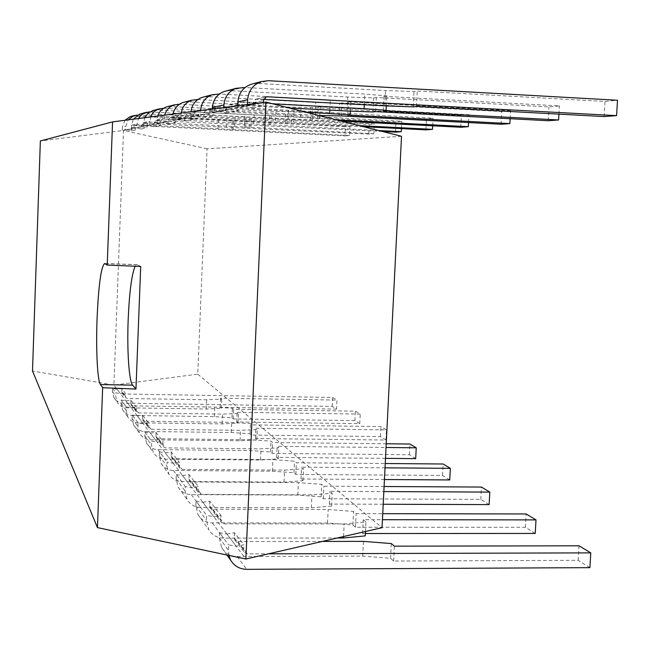 <?xml version="1.0" encoding="UTF-8"?>
<svg xmlns="http://www.w3.org/2000/svg" width="650" height="650" viewBox="0 0 650 650"><rect width="100%" height="100%" fill="white"/><g stroke="black" fill="none" stroke-linecap="round" stroke-linejoin="round"><path stroke-width="0.49" stroke-dasharray="3.25 2.44" d="M401.521 136.297L207.066 148.817L197.746 374.164L113.904 385.092L245.887 559.024M197.746 374.164L382.046 527.686M207.066 148.817L123.508 130.455L113.904 385.092L32.5 370.988M265.915 102.091L123.508 130.455L40.357 140.961M140.709 266.476L136.882 264.582L135.127 266.24M337.212 538.005L223.551 538.119C217.035 537.916 212.087 535.08 208.715 529.612L206.464 520.26L206.668 515.418L213.769 516.693L220.959 515.45L220.748 520.276L221.26 522.251L224.161 523.851L344.151 523.941L365.926 521.966L363.236 519.675L382.444 519.699M535.234 533.439L525.395 527.288L355.461 527.231L352.901 524.956L327.527 523.006L212.274 522.901C206.009 522.697 201.264 519.967 198.014 514.719L195.853 505.733L196.048 501.093L206.668 515.418M196.048 501.093L202.857 502.328L213.769 516.693M202.857 502.328L209.763 501.142L220.959 515.45M209.763 501.142L209.568 505.773L210.064 507.674L212.851 509.21L328.169 509.511L353.551 511.428L356.119 513.614L382.744 513.671M525.395 527.288L526.142 513.963M365.357 533.52L362.554 533.52L365.243 535.892M327.527 523.006L328.169 509.511M343.541 536.543L344.151 523.941M365.454 531.505L365.926 521.966M362.554 533.52L363.236 519.675M355.461 527.231L356.119 513.614M352.901 524.956L353.551 511.428M383.207 504.254L329.331 504.075L331.598 506.082L311.334 507.78L200.826 507.471C194.829 507.26 190.279 504.636 187.168 499.606L185.088 491.002L185.274 486.558L191.799 487.752L198.421 486.631L198.705 492.879L201.378 494.366L311.935 494.845L332.207 493.261L329.932 491.319L383.841 491.579M489.133 504.595L480.764 499.363L323.31 498.745L321.141 496.819L297.822 495.081L191.295 494.618C185.518 494.406 181.131 491.871 178.124 487.021L176.126 478.733L176.296 474.451L185.274 486.558M176.296 474.451L182.585 475.613L191.799 487.752M182.585 475.613L188.963 474.541L198.421 486.631M188.963 474.541L189.239 480.561L191.815 481.991L298.399 482.625L321.726 484.331L323.903 486.184L384.093 486.517M480.764 499.363L481.431 487.053M297.822 495.081L298.399 482.625M311.334 507.78L311.935 494.845M331.598 506.082L332.207 493.261M329.331 504.075L329.932 491.319M323.31 498.745L323.903 486.184M321.141 496.819L321.726 484.331M384.442 479.529L301.023 478.993L302.973 480.716L284.009 482.097L181.561 481.479C176.004 481.268 171.787 478.831 168.903 474.167L166.969 466.204L167.131 462.093L173.184 463.214L179.311 462.191L179.579 467.984L182.057 469.357L284.554 470.121L303.517 468.829L301.567 467.171L385.027 467.829M449.735 479.944L442.536 475.434L295.864 474.419L293.995 472.761L272.423 471.201L173.396 470.478C168.033 470.259 163.954 467.902 161.159 463.393L159.299 455.699L159.453 451.734L167.131 462.093M159.453 451.734L165.295 452.823L173.184 463.214M165.295 452.823L171.21 451.848L179.311 462.191M171.21 451.848L171.478 457.429L173.867 458.762L272.943 459.631L294.523 461.175L296.392 462.767L385.239 463.515M442.536 475.434L443.137 464.003M272.423 471.201L272.943 459.631M284.009 482.097L284.554 470.121M302.973 480.716L303.517 468.829M301.023 478.993L301.567 467.171M295.864 474.419L296.392 462.767M293.995 472.761L294.523 461.175M385.499 458.356L276.624 457.372L278.314 458.868L260.512 459.997L165.011 459.168C159.843 458.957 155.911 456.674 153.221 452.327L151.418 444.917L151.564 441.09L157.194 442.146L162.898 441.212L163.158 446.599L165.466 447.882L260.999 448.849L278.809 447.793L277.119 446.355L386.035 447.493M415.683 458.632L409.419 454.716L272.147 453.399L270.522 451.961L250.453 450.548L157.942 449.637C152.937 449.426 149.126 447.216 146.526 442.999L144.771 435.825L144.918 432.128L151.564 441.09M144.918 432.128L150.369 433.152L157.194 442.146M150.369 433.152L155.894 432.258L162.898 441.212M155.894 432.258L156.146 437.466L158.381 438.718L250.932 439.757L271.001 441.147L272.634 442.536L386.222 443.771M409.419 454.716L409.955 444.031M250.453 450.548L250.932 439.757M260.512 459.997L260.999 448.849M278.314 458.868L278.809 447.793M276.624 457.372L277.119 446.355M272.147 453.399L272.634 442.536M270.522 451.961L271.001 441.147M138.06 422.866L132.251 415.033L132.112 418.503L133.754 425.222C136.199 429.171 139.774 431.251 144.471 431.462L231.27 432.51L250.023 433.802L251.453 435.061L380.453 436.589L385.946 440.026L255.377 438.539L256.848 439.847L240.069 440.781L150.646 439.798C145.811 439.587 142.131 437.442 139.612 433.371L137.922 426.441L138.06 422.866L143.325 423.873L148.663 423.012L148.907 428.041L151.06 429.252L240.524 430.357L257.303 429.488L255.832 428.228L386.449 429.878L380.949 426.562L251.899 424.881L250.469 423.662L231.701 422.394L144.869 421.233L151.06 429.252M132.251 415.033L137.361 416.008L143.325 423.873M137.361 416.008L142.537 415.179L148.663 423.012M142.537 415.179L142.773 420.062L144.869 421.233M385.946 440.026L386.449 429.878M380.453 436.589L380.949 426.562M231.27 432.51L231.701 422.394M240.069 440.781L240.524 430.357M256.848 439.847L257.303 429.488M255.377 438.539L255.832 428.228M251.453 435.061L251.899 424.881M250.023 433.802L250.469 423.662M126.23 406.908L121.103 400.002L120.981 403.26L122.533 409.589C124.832 413.303 128.196 415.269 132.616 415.472L214.37 416.618L231.977 417.804L233.236 418.925L354.9 420.599L359.767 423.646L236.697 421.996L237.998 423.142L222.137 423.922L138.06 422.817C133.518 422.614 130.057 420.599 127.692 416.772L126.1 410.264L126.23 406.908L131.178 407.859L136.183 407.054L136.419 411.783L138.45 412.921L222.552 414.131L238.42 413.408L237.12 412.295L360.23 414.099L355.355 411.166L233.643 409.338L232.383 408.265L214.768 407.095L132.982 405.852L138.45 412.921M121.103 400.002L125.913 400.928L131.178 407.859M125.913 400.928L130.788 400.156L136.183 407.054M130.788 400.156L131.016 404.747L132.982 405.852M359.767 423.646L360.23 414.099M354.9 420.599L355.355 411.166M214.37 416.618L214.768 407.095M222.137 423.922L222.552 414.131M237.998 423.142L238.42 413.408M236.697 421.996L237.12 412.295M233.236 418.925L233.643 409.338M231.977 417.804L232.383 408.265M289.185 107.965L229.946 104.837L228.865 104.959L226.322 108.209L226.119 113.003L219.213 111.394L231.026 109.037L223.706 109.972L223.811 107.526M219.213 111.394L212.193 112.287L223.706 109.972M212.193 112.287L212.331 109.013M226.33 90.935L230.547 90.642L347.701 97.021L373.596 97.939L376.342 97.5L548.974 106.933L559.406 105.909L383.947 96.297L386.823 95.834L364.821 94.096L245.099 87.514M558.935 114.132L559.406 105.909M548.194 120.729L548.974 106.933M272.805 103.829L241.085 102.326L238.436 105.714L238.217 110.728L231.026 109.037M226.119 113.003L238.217 110.728M347.035 111.012L347.701 97.021M364.309 104.764L364.821 94.096M386.327 105.918L386.823 95.834M383.248 110.662L383.947 96.297M375.651 111.613L376.342 97.5M372.921 111.963L373.596 97.939M318.996 115.481L207.196 109.728L206.196 109.834L203.856 112.824L203.669 117.236L197.308 115.757L207.252 113.774L200.533 114.628L200.696 110.508M197.308 115.757L190.832 116.577L200.533 114.628M190.832 116.577L191.035 111.759M203.848 96.947L207.732 96.671L315.884 102.464L339.641 103.317L341.965 102.952L501.727 111.532L510.575 110.671L348.392 101.936L350.813 101.546L330.338 99.994L219.432 94.006M510.136 118.722L510.575 110.671M501.044 124.247L501.727 111.532M305.654 112.117L217.523 107.51L216.491 107.616L214.053 110.728L213.866 115.31L207.252 113.774M203.669 117.236L213.866 115.31M315.291 115.343L315.884 102.464M329.867 110.11L330.338 99.994M350.358 111.134L350.813 101.546M347.766 115.131L348.392 101.936M341.348 115.936L341.965 102.952M339.032 116.228L339.641 103.317M341.323 121.111L288.21 119.039L187.826 113.888L186.907 113.986L184.738 116.748L184.567 120.835L178.661 119.47L187.159 117.78L180.944 118.568L181.22 113.027M178.661 119.47L172.656 120.234L180.944 118.568M172.656 120.234L173.046 114.083M184.714 102.066L188.321 101.806L288.746 107.112L312.683 107.599L461.37 115.464L468.959 114.725L318.191 106.722L320.263 106.397L301.121 104.991L197.86 99.507M468.552 122.558L468.959 114.725M460.753 127.254L461.37 115.464M336.489 119.892L300.56 117.358L196.657 111.987L195.699 112.093L193.448 114.961L193.278 119.194L187.159 117.78M184.567 120.835L193.278 119.194M288.21 119.039L288.746 107.112M300.56 117.358L301.121 104.991M319.694 118.657L319.832 115.692M319.841 115.513L320.263 106.397M317.623 118.926L318.191 106.722M312.13 119.616L312.683 107.599M310.148 119.86L310.692 107.908M363.342 126.669L171.153 117.471L170.292 117.561L168.269 120.136L168.114 123.931L162.606 122.663L169.942 121.201L164.166 121.94L164.71 115.156M162.606 122.663L157.007 123.378L164.166 121.94M157.007 123.378L157.747 116.058M168.236 106.47L265.33 111.117L287.454 111.597L426.481 118.861L433.071 118.219L179.473 104.219M432.689 125.808L433.071 118.219M425.921 129.854L426.481 118.861M359.206 125.629L178.774 115.83L177.889 115.928L175.793 118.593L175.638 122.517L169.942 121.201M168.114 123.931L175.638 122.517M264.842 122.224L265.33 111.117M275.535 120.77L276.039 109.289M293.491 121.956L294.003 110.557M291.704 122.184L292.216 110.841M286.951 122.785L287.454 111.597M285.228 123.004L285.724 111.873M382.306 131.454L156.634 120.583L155.829 120.673L153.936 123.077L153.798 126.636L148.639 125.45L155.041 124.174L149.638 124.865L150.621 116.976M148.639 125.45L143.398 126.116L149.638 124.865M143.398 126.116L144.641 117.747M163.613 108.306L401.806 121.266L396.029 121.826L157.048 110.077L163.719 108.314M153.896 110.305L157.048 110.077M401.44 128.602L401.806 121.266M395.517 132.121L396.029 121.826M378.731 130.553L163.288 119.153L162.459 119.242L160.501 121.729L160.363 125.393L155.041 124.174M153.798 126.636L160.363 125.393M244.473 125.003L244.92 114.611M253.817 123.728L254.28 113.011M270.733 124.824L271.204 114.173M269.173 125.019L269.644 114.424M265.021 125.548L265.476 115.082M263.51 125.734L263.965 115.318M149.793 111.889L374.319 123.947L373.848 133.737L368.753 134.111L143.886 123.321L143.13 123.403L141.351 125.669L141.221 129.001L136.37 127.896L142.001 126.766L136.931 127.416L137.061 123.979L138.515 118.536M136.37 127.896L131.438 128.521L136.931 127.416M131.438 128.521L131.568 125.182L133.372 119.202M141.31 113.669L246.171 118.146L369.216 124.442L374.319 123.947M368.753 134.111L369.216 124.442M373.848 133.737L149.744 122.062L148.964 122.151L147.136 124.475L146.998 127.912L142.001 126.766M141.221 129.001L146.998 127.912M226.566 127.449L226.972 117.683M234.796 126.327L235.227 116.269M250.786 127.335L251.217 117.341M249.413 127.506L249.844 117.561M245.749 127.969L246.171 118.146M244.416 128.139L244.839 118.357M263.583 99.369L255.889 99.141L253.102 102.7L252.874 107.965L245.334 106.194L255.32 104.203L247.398 105.202L247.431 104.479M245.334 106.194L237.656 107.161L247.398 105.202M237.656 107.161L237.721 105.731M253.134 83.769L257.741 83.444L385.539 90.545L413.993 91.528L417.276 91.008L605.012 101.473L617.5 100.254M604.134 116.561L605.012 101.473M263.258 102.432L263.104 106.039L255.32 104.203M252.874 107.965L263.104 106.039M384.784 105.861L385.539 90.545M416.504 106.47L417.276 91.008M413.221 106.884L413.993 91.528M228.768 555.401L228.475 544.838L236.145 546.187L243.921 544.806L243.693 550.038L244.238 552.175L247.374 553.889L268.45 553.832M589.908 567.653L578.175 560.316L393.616 561.039L390.553 558.326L362.733 556.099L237.193 556.514C230.368 556.319 225.184 553.353 221.65 547.633L219.302 537.834L219.521 532.756L228.475 544.838M219.521 532.756L226.956 534.072L236.145 546.187M226.956 534.072L234.488 532.748L243.921 544.806M234.488 532.748L234.268 537.818L234.804 539.89L237.843 541.556L322.303 541.434M578.175 560.316L579.028 545.797M362.733 556.099L363.456 541.377M393.616 561.039L394.363 546.171M390.553 558.326L391.292 543.562M126.929 129.773L131.544 130.829L135.216 130.138L130.504 129.058L122.241 130.374L125.726 129.667L125.848 126.433L128.107 119.876M130.504 129.058L125.726 129.667M122.241 130.374L122.354 127.197L125.848 126.433M131.544 130.829L131.666 127.66L133.356 125.507L134.079 125.426L344.996 135.882L345.426 126.758L132.746 116.098M124.946 120.291L122.354 127.197M137.621 115.058L349.968 126.319L345.426 126.758M344.996 135.882L349.529 135.549L349.968 126.319M349.529 135.549L137.8 124.629L137.061 124.711L135.338 126.904L135.216 130.138M217.994 128.619L218.392 119.153M233.155 129.553L233.553 120.144M231.936 129.707L232.334 120.339M117.097 389.301L112.515 388.416L112.401 391.519L113.88 397.54C116.074 401.082 119.275 402.951 123.476 403.154L332.199 406.388L336.529 409.102L336.96 400.091L220.545 398.19L221.707 399.173L206.659 399.774L127.303 398.499L125.385 397.418L125.166 392.966L121.729 388.578L117.097 389.301L120.445 393.713L125.166 392.966M336.529 409.102L220.163 407.339L221.317 408.363L206.278 409.012L126.945 407.826C122.655 407.623 119.397 405.714 117.162 402.106L115.659 395.972L115.773 392.811L120.445 393.713M112.515 388.416L115.773 392.811M332.199 406.388L332.621 397.475L123.825 393.998L121.948 392.941L121.729 388.578M332.621 397.475L336.96 400.091M206.278 409.012L206.659 399.774M221.317 408.363L221.707 399.173M220.163 407.339L220.545 398.19M137.296 264.696L104.967 263.648M195.853 505.733L206.464 520.26M212.274 522.901L223.551 538.119M209.568 505.773L220.748 520.276M212.851 509.21L224.161 523.851M176.126 478.733L185.088 491.002M191.295 494.618L200.826 507.471M188.784 478.814L198.234 491.067M191.815 481.991L201.378 494.366M159.299 455.699L166.969 466.204M173.396 470.478L181.561 481.479M171.056 455.812L179.14 466.302M173.867 458.762L182.057 469.357M144.771 435.825L151.418 444.917M157.942 449.637L165.011 459.168M155.748 435.955L162.752 445.031M158.381 438.718L165.466 447.882M132.112 418.503L137.922 426.441M144.471 431.462L150.646 439.798M142.399 418.641L148.525 426.579M120.981 403.26L126.1 410.264M132.616 415.472L138.06 422.817M130.658 403.406L136.053 410.41M230.547 90.642L242.848 87.384M229.946 104.837L242.214 102.204M226.322 108.209L238.436 105.714M191.011 112.157L195.455 111.183M207.732 96.671L218.091 93.933M207.196 109.728L217.523 107.51M203.856 112.824L214.053 110.728M172.819 116.147L181.114 114.327M188.321 101.806L197.169 99.466M187.826 113.888L196.657 111.987M184.738 116.748L193.448 114.961M157.162 119.576L164.32 118.008M171.6 106.226L179.237 104.203M171.153 117.471L178.774 115.83M168.269 120.136L175.793 118.593M143.528 122.558L149.776 121.192M156.634 120.583L163.288 119.153M153.936 123.077L160.501 121.729M131.568 125.182L137.061 123.979M144.268 113.457L150.142 111.906M143.886 123.321L149.744 122.062M141.351 125.669L147.136 124.475M257.741 83.444L268.141 80.697M257.067 99.011L265.476 97.207M253.102 102.7L263.339 100.596M237.193 556.514L246.699 569.335M219.302 537.834L228.248 550.079M234.268 537.818L243.693 550.038M237.843 541.556L247.374 553.889M134.436 116.058L138.166 115.066M134.079 125.426L137.8 124.629M131.666 127.66L135.338 126.904M112.401 391.519L115.659 395.972M123.476 403.154L126.945 407.826M121.615 391.674L125.044 396.126M123.825 393.998L127.303 398.499M136.882 264.582L104.626 263.534M198.014 514.719L208.715 529.612M210.064 507.674L221.26 522.251M178.124 487.021L187.168 499.606M189.239 480.561L198.705 492.879M161.159 463.393L168.903 474.167M171.478 457.429L179.579 467.984M146.526 442.999L153.221 452.327M156.146 437.466L163.158 446.599M133.754 425.222L139.612 433.371M142.773 420.062L148.907 428.041M122.533 409.589L127.692 416.772M131.016 404.747L136.419 411.783M228.865 104.959L241.085 102.326M206.196 109.834L216.491 107.616M186.907 113.986L195.699 112.093M170.292 117.561L177.889 115.928M155.829 120.673L162.459 119.242M143.13 123.403L148.964 122.151M255.889 99.141L266.216 96.923M221.65 547.633L226.947 555.019M234.804 539.89L244.238 552.175M133.356 125.507L137.061 124.711M113.88 397.54L117.162 402.106M121.948 392.941L125.385 397.418"/><path stroke-width="0.97" d="M107.226 265.054L104.626 263.534C101.083 266.719 98.564 285.041 97.078 318.508C95.875 349.383 97.386 380.616 100.474 384.572L102.659 387.701L135.964 389.066L140.709 266.476L107.226 265.054L112.564 121.883L265.915 102.091L401.521 136.297L382.046 527.686L245.887 559.024L265.915 102.091M135.127 266.24C131.698 274.414 129.382 292.102 128.188 319.312C126.937 350.066 128.928 381.192 132.657 385.149L135.964 389.066M112.564 121.883L40.357 140.961L32.5 370.988L97.451 527.605L245.887 559.024M97.451 527.605L102.659 387.701M382.444 519.699L535.998 519.894L526.142 513.963L382.744 513.671M365.357 533.52L535.234 533.439L535.998 519.894M365.454 531.505L365.243 535.892L343.476 537.997L337.212 538.005M343.476 537.997L343.541 536.543M383.841 491.579L489.816 492.099L481.431 487.053L384.093 486.517M383.207 504.254L489.133 504.595L489.816 492.099M385.027 467.829L450.344 468.341L443.137 464.003L385.239 463.515M384.442 479.529L449.735 479.944L450.344 468.341M386.035 447.493L416.236 447.809L409.955 444.031L386.222 443.771M385.499 458.356L415.683 458.632L416.236 447.809M223.811 107.526L223.917 104.951C224.664 96.809 228.751 91.26 236.186 88.303L245.099 87.514M212.331 109.013L212.387 107.478C213.102 99.678 217.019 94.356 224.153 91.52L226.33 90.935M289.185 107.965L347.035 111.012L372.921 111.963L375.651 111.613L548.194 120.729L558.61 119.957L558.935 114.132M558.61 119.957L383.248 110.662L386.116 110.297L364.122 108.68L272.805 103.829M364.122 108.68L364.309 104.764M386.116 110.297L386.327 105.918M200.696 110.508L200.72 110.037C201.394 102.578 205.14 97.492 211.973 94.778L219.432 94.006M191.035 111.759C191.815 104.772 195.414 100.019 201.833 97.484L203.848 96.947M318.996 115.481L341.348 115.936L501.044 124.247L509.868 123.589L510.136 118.722M509.868 123.589L347.766 115.131L350.188 114.822L305.654 112.117M329.713 113.376L329.867 110.11M350.188 114.822L350.358 111.134M181.22 113.027C182.252 106.763 185.681 102.505 191.506 100.246L197.86 99.507M173.046 114.083C174.257 108.428 177.531 104.593 182.853 102.562L184.714 102.066M341.323 121.111L460.753 127.254L468.333 126.685L468.552 122.558M468.333 126.685L336.489 119.892M164.71 115.156C166.083 110.142 169.171 106.738 173.972 104.934L179.473 104.219M157.747 116.058C159.218 111.589 162.134 108.542 166.498 106.933L168.236 106.47M363.342 126.669L425.921 129.854L432.502 129.358L432.689 125.808M432.502 129.358L359.206 125.629M150.621 116.976C152.165 113.076 154.887 110.419 158.795 108.997L163.613 108.306M144.641 117.747L148.306 112.929L153.896 110.305M382.306 131.454L395.517 132.121L401.286 131.69L401.44 128.602M401.286 131.69L378.731 130.553M138.515 118.536L140.473 115.789L143.081 113.677L145.519 112.539L149.793 111.889M133.372 119.202L139.782 114.075L141.31 113.669M247.431 104.479L247.634 99.759C248.446 90.911 252.874 84.89 260.926 81.681L268.141 80.697L617.5 100.254L616.59 115.635L267.434 96.785L266.216 96.923L263.339 100.596L263.258 102.432M237.721 105.731L237.884 101.896C238.672 93.34 242.962 87.506 250.754 84.403L253.134 83.769M263.583 99.369L384.784 105.861L413.221 106.884L416.504 106.47L604.134 116.561L616.59 115.635M268.45 553.832L590.785 552.874L589.908 567.653L246.699 569.335C239.655 569.14 234.317 566.093 230.669 560.194L228.768 555.401M322.303 541.434L363.456 541.377L391.292 543.562L394.363 546.171L579.028 545.797L590.785 552.874M132.746 116.098L130.162 116.651L124.946 120.291M128.107 119.876L133.811 115.676L137.621 115.058M132.657 385.149L100.474 384.572M212.387 107.478L223.917 104.951M195.455 111.183L200.72 110.037M237.884 101.896L247.634 99.759M265.476 97.207L267.434 96.785M224.153 91.52L236.186 88.303M201.833 97.484L211.973 94.778M182.853 102.562L191.506 100.246M166.498 106.933L173.972 104.934M152.271 110.736L158.795 108.997M139.782 114.075L145.519 112.539M250.754 84.403L260.926 81.681M226.947 555.019L230.669 560.194M130.162 116.651L133.811 115.676"/></g></svg>
